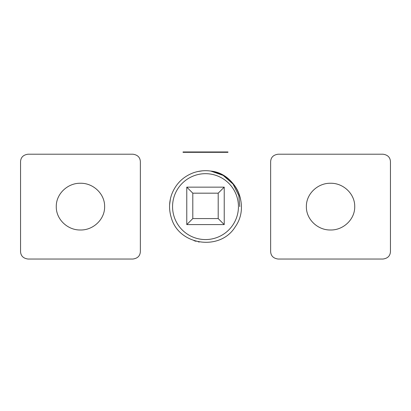 <?xml version="1.0" encoding="UTF-8"?>
<svg xmlns="http://www.w3.org/2000/svg" width="411" height="411" viewBox="0 0 411 411"><rect width="100%" height="100%" fill="white"/><g stroke="black" fill="none" stroke-linecap="round" stroke-linejoin="round"><path stroke-width="0.62" d="M80.453 183.26C93.138 182.946 104.882 193.838 104.625 206.625C104.882 219.412 93.138 230.304 80.453 229.985C67.769 230.304 56.024 219.412 56.276 206.625C56.024 193.838 67.769 182.946 80.453 183.26M20.55 161.698C20.776 157.362 23.273 154.865 28.035 154.207L132.866 154.207C137.634 154.865 140.13 157.362 140.357 161.698L140.357 251.553C140.13 255.883 137.634 258.38 132.866 259.038L28.035 259.038C23.273 258.38 20.776 255.883 20.55 251.553L20.55 161.698M330.547 183.26C343.231 182.946 354.976 193.838 354.724 206.625C354.976 219.412 343.231 230.304 330.547 229.985C317.862 230.304 306.118 219.412 306.375 206.625C306.118 193.838 317.862 182.946 330.547 183.26M270.644 161.698C270.87 157.362 273.366 154.865 278.134 154.207L382.965 154.207C387.727 154.865 390.224 157.362 390.45 161.698L390.45 251.553C390.224 255.883 387.727 258.38 382.965 259.038L278.134 259.038C273.366 258.38 270.87 255.883 270.644 251.553L270.644 161.698M241.442 206.625C240.897 192.266 234.352 181.59 221.806 174.593C212.651 170.118 203.24 169.491 193.571 172.718C183.029 176.673 175.733 183.907 171.695 194.424C169.003 202.078 168.859 209.785 171.259 217.542C178.605 245.403 220.193 251.465 235.2 226.867C250.854 205.115 234.917 173.154 210.807 171.074L223.188 175.43L233.047 184.071L238.822 195.585L239.783 206.625M238.447 206.625A32.947 32.947 0 0 1 189.029 235.154A32.947 32.947 0 0 1 189.029 178.091A32.947 32.947 0 0 1 238.447 206.625M192.8 193.175L186.779 187.154L186.779 224.596L192.8 218.575L218.2 218.575L218.2 193.175L192.8 193.175L192.8 218.575M186.779 224.596L224.221 224.596L224.221 187.154L218.2 193.175M224.221 224.596L218.2 218.575M224.221 187.154L186.779 187.154M227.961 151.962L227.961 152.332L183.039 152.332L183.039 151.962L227.961 151.962M199.325 242.033L198.2 241.817M196.083 241.308L193.982 240.671M169.645 209.142L169.584 208.074M169.604 204.786L170.39 198.924M197.511 171.577L202.71 170.786"/></g></svg>
